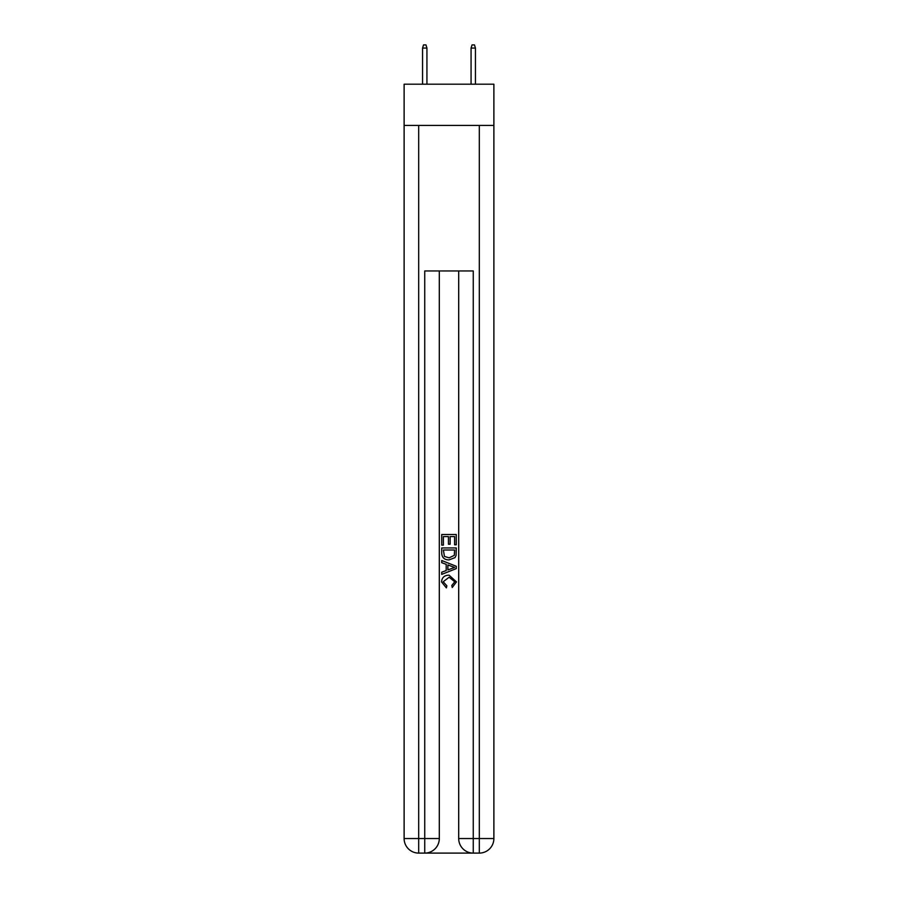 <?xml version="1.0" encoding="UTF-8"?>
<svg xmlns="http://www.w3.org/2000/svg" width="898" height="898" viewBox="0 0 898 898"><rect width="100%" height="100%" fill="white"/><g stroke="black" fill="none" stroke-linecap="round" stroke-linejoin="round"><path stroke-width="1.35" d="M493.878 125.428L493.878 84.199L404.122 84.199L404.122 125.428L493.878 125.428L493.878 838.541L479.319 838.541L479.319 125.428M425.832 853.1L472.168 853.1M473.257 853.1L473.257 838.541L458.698 838.541A14.559 14.559 0 0 0 473.257 853.1L479.319 853.1L479.319 838.541L473.257 838.541L473.257 270.96L424.743 270.96L424.743 838.541L404.122 838.541L404.122 125.428M439.302 270.96L439.302 838.541A14.559 14.559 0 0 1 424.743 853.1L418.681 853.1A14.559 14.559 0 0 1 404.122 838.541M458.698 838.541L458.698 270.96M479.319 853.1A14.559 14.559 0 0 0 493.878 838.541M441.726 545.142L441.726 534.512L456.274 534.512L456.274 544.772L454.601 544.772L454.601 536.566L450.123 536.566L450.123 544.21L448.439 544.21L448.439 536.566L443.399 536.566L443.399 545.142L441.726 545.142M441.726 553.157L441.726 547.948L456.274 547.948L456.072 555.492L455.028 557.613L449.079 559.881C444.42 559.903 441.973 557.658 441.726 553.157M443.399 550.003L444.431 556.434L449.112 557.838L454.298 555.357L454.601 550.003L443.399 550.003M441.726 562.687L441.726 560.509L456.274 566.29L456.274 568.602L441.726 574.383L441.726 572.206L446.205 570.544L446.205 564.337L441.726 562.687M451.907 566.447L447.877 564.954L447.877 569.927L454.601 567.446L451.907 566.447M443.219 581.736L446.856 585.822L446.385 587.876L441.535 581.926C441.928 577.459 444.454 575.214 449.112 575.18L456.465 581.893L452.233 587.505L451.795 585.451L454.781 581.792L449.112 577.234L443.219 581.736M426.932 84.199L426.932 48.054L422.565 48.054L422.565 84.199M422.565 48.054L423.53 44.9L425.955 44.9L426.932 48.054M471.068 48.054L472.045 44.9L474.47 44.9L475.435 48.054L471.068 48.054L471.068 84.199M475.435 48.054L475.435 84.199M418.681 125.428L418.681 853.1M439.302 838.541L424.743 838.541L424.743 853.1"/></g></svg>
